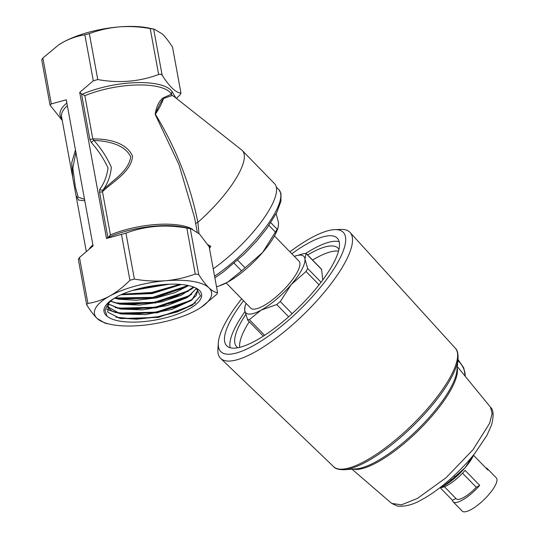 <?xml version="1.0" encoding="UTF-8"?>
<svg xmlns="http://www.w3.org/2000/svg" width="538" height="538" viewBox="0 0 538 538"><rect width="100%" height="100%" fill="white"/><g stroke="black" fill="none" stroke-linecap="round" stroke-linejoin="round"><path stroke-width="0.81" d="M106.961 316.136C101.884 311.798 103.094 306.626 110.599 300.614L118.051 296.102C129.1 290.809 141.985 287.205 156.719 285.281A49.382 17.055 -10.4 0 1 185.818 285.066A49.382 17.055 -10.4 0 1 196.504 288.361A49.382 17.055 -10.4 0 1 182.416 312.188A49.382 17.055 -10.4 0 1 120.216 321.193A49.382 17.055 -10.4 0 1 106.961 316.136L104.977 310.137L108.293 303.398L113.612 298.59M108.824 302.793L107.708 312.114L119.759 318.247L121.299 318.557L158.468 317.373L192.133 305.275L200.56 295.887L196.195 288.193M188.582 285.591L174.958 292.645L156.296 297.918L136.282 300.285L118.858 299.229L114.332 298.146M114.426 298.005L118.824 299.047L154.668 298.039L186.8 286.619L188.361 285.543M193.438 286.983L181.4 295.214L161.79 301.831L139.409 305.1L119.638 304.145L110.411 301.206M110.532 301.098L119.611 303.957L155.529 302.955L187.823 291.482L193.29 286.929M196.511 288.381L187.184 297.581L167.237 305.577L142.583 309.861L120.418 309.054L108.003 303.95M108.064 303.856L120.391 308.873L156.484 307.85L188.845 296.351L196.431 288.334M197.076 288.738L197.735 290.372L191.71 300.15L171.999 309.35L145.462 314.609L121.205 313.97L111.783 310.951L106.847 306.351M106.867 306.27L119.665 313.486L121.171 313.788L157.392 312.76L189.867 301.213L196.182 295.611L197.722 290.318M169.268 284.205L132.335 290.507M132.967 290.312L168.609 284.232M181.353 284.501L152.072 293.62L120.916 294.763M121.225 294.629L152.025 293.439L181.017 284.467M145.966 27.519A59.523 20.552 -10.4 0 1 149.181 28.131L154.467 29.281L150.21 28.568C139.732 26.692 129.328 26.14 119.006 26.9A59.523 20.552 -10.4 0 1 145.966 27.519M110.27 324.293A59.523 20.552 169.6 0 0 113.484 324.898A59.523 20.552 169.6 0 0 140.452 325.524A59.523 20.552 169.6 0 0 196.357 310.204A59.523 20.552 169.6 0 0 200.499 307.729A59.523 20.552 169.6 0 0 208.926 287.817A59.523 20.552 169.6 0 0 165.59 280.735A59.523 20.552 169.6 0 0 109.685 296.055A59.523 20.552 169.6 0 0 97.116 318.449A59.523 20.552 169.6 0 0 110.27 324.293L104.984 323.143L97.116 318.449C93.888 315.275 90.485 310.863 86.907 305.214L86.652 304.622L87.916 303.419C95.233 302.349 102.489 299.895 109.685 296.055C116.759 292.06 123.498 286.808 129.914 280.291L134.386 279.067C144.857 280.944 155.26 281.502 165.59 280.735C175.919 279.78 185.805 277.541 195.254 274.01L198.724 274.582C202.308 280.244 205.711 284.656 208.926 287.817C212.113 290.789 215.005 292.403 217.594 292.652L209.161 246.72L199.464 233.983L191.084 228.784L184.151 227.278A57.499 19.852 169.6 0 0 181.044 226.693A57.499 19.852 169.6 0 0 108.461 237.245L107.896 237.594L99.537 192.073L99.772 189.302C104.137 183.377 106.894 176.262 108.03 167.943C103.72 158.67 98.091 150.136 91.151 142.335L89.853 139.308L81.5 93.794L79.705 92.388L93.296 80.781L97.768 79.557C118.992 83.403 139.281 81.722 158.636 74.506L160.734 74.237L162.106 75.071C169.383 86.598 175.67 92.623 180.976 93.148L172.543 47.209C168.952 41.547 165.556 37.135 162.341 33.975L154.467 29.281M84.796 200.761L78.588 200.075L75.979 195.274L72.711 177.479L71.736 162.718L75.468 149.934M191.084 228.784L186.827 228.078C165.603 224.232 145.314 225.913 125.953 233.129L106.517 238.475L107.896 237.594M485.814 467.892A23.806 7.028 135.8 0 1 487.26 468.585L496.312 477.879A23.806 7.028 135.8 0 1 490.548 492.485A23.806 7.028 135.8 0 1 471.201 509.506A23.806 7.028 135.8 0 1 462.196 511.1L453.151 501.813A23.806 7.028 135.8 0 1 452.498 500.347L440.232 487.751M440.662 487.569A23.806 7.028 -44.2 0 0 447.549 485.222A23.806 7.028 -44.2 0 0 465.101 470.373L479.701 485.363A23.806 7.028 135.8 0 1 462.155 500.212A23.806 7.028 135.8 0 1 453.151 501.813M462.545 473.191L476.258 487.267A19.523 5.763 135.8 0 1 463.601 497.515A19.523 5.763 135.8 0 1 456.224 498.82A19.523 5.763 135.8 0 1 455.948 498.45M241.656 298.832A85.475 25.232 -44.2 0 0 218.294 343.069A85.475 25.232 -44.2 0 0 253.055 345.847A85.475 25.232 -44.2 0 0 329.7 275.153A85.475 25.232 -44.2 0 0 334.757 229.632A85.475 25.232 -44.2 0 0 310.877 238.031A85.475 25.232 -44.2 0 0 289.921 251.818M334.757 229.632L340.978 229.417A90.31 26.658 135.8 0 1 350.077 232.436A90.31 26.658 135.8 0 1 327.77 287.985A90.31 26.658 135.8 0 1 254.649 352.208A90.31 26.658 135.8 0 1 220.688 358.456A90.31 26.658 135.8 0 1 217.917 349.283L218.294 343.069M274.447 235.933L298.96 261.098A33.692 9.946 135.8 0 1 290.809 281.771A33.692 9.946 135.8 0 1 263.432 305.853A33.692 9.946 135.8 0 1 250.688 308.113L226.182 282.948M243.539 300.769A77.142 22.771 -44.2 0 0 226.706 345.759A77.142 22.771 -44.2 0 0 255.873 340.588A77.142 22.771 -44.2 0 0 318.563 285.449A77.142 22.771 -44.2 0 0 337.225 238.112A77.142 22.771 -44.2 0 0 308.059 243.284A77.142 22.771 -44.2 0 0 291.804 253.754M339.122 241.663A77.142 22.771 -44.2 0 0 313.452 248.825A77.142 22.771 -44.2 0 0 305.981 253.284M338.927 249.329A70.713 20.874 -44.2 0 0 338.019 248.139A70.713 20.874 -44.2 0 0 311.28 252.88A70.713 20.874 -44.2 0 0 307.662 254.965M338.489 251.111A70.713 20.874 -44.2 0 0 316.203 257.931A70.713 20.874 -44.2 0 0 312.578 260.015M58.824 44.775A59.523 20.552 -10.4 0 1 58.951 44.694A59.523 20.552 -10.4 0 1 63.094 42.213A59.523 20.552 -10.4 0 1 119.006 26.9C108.676 27.855 98.79 30.094 89.335 33.625L84.863 34.849C77.459 35.945 70.202 38.4 63.094 42.213L58.689 44.862L42.865 57.976L41.863 59.772M276.149 213.747L278.556 222.779L278.126 227.661L277.198 230.109A47.021 13.88 135.8 0 1 262.652 252.436A47.021 13.88 135.8 0 1 227.655 282.161A47.021 13.88 135.8 0 1 220.284 285.537L216.653 286.767M306.055 271.468L307.662 268.469L304.952 259.02L306.061 253.324L321.468 269.141A4.761 1.406 -44.2 0 1 321.603 269.451L306.048 253.485L304.111 253.492L294.858 256.169A40.478 11.95 135.8 0 1 304.952 259.02A40.478 11.95 135.8 0 1 291.26 284.548L306.055 271.468L319.061 284.817M280.278 301.536L291.26 284.548A40.478 11.95 135.8 0 1 261.132 310.13L276.734 304.542L280.278 301.536L292.107 313.681M247.413 319.633L249.343 319.626L261.132 310.13A40.478 11.95 135.8 0 1 244.696 310.191L247.695 320.103L263.095 335.914A4.761 1.406 -44.2 0 0 263.452 336.062M245.873 303.883L245.072 305.988L244.696 310.191A40.478 11.95 135.8 0 1 245.873 303.883A40.478 11.95 135.8 0 1 246.068 303.365M322.739 279.995L321.603 269.451M245.651 314.616A70.713 20.874 -44.2 0 0 236.707 346.815A70.713 20.874 -44.2 0 0 237.877 347.756M249.249 321.697A70.713 20.874 -44.2 0 0 239.666 347.366M244.931 311.71A77.142 22.771 -44.2 0 0 230.21 347.75M294.34 256.357A40.478 11.95 135.8 0 1 294.858 256.169M278.126 227.661L262.652 252.436L241.569 270.883L227.655 282.161L218.899 286.021M213.344 268.744A70.236 20.733 135.8 0 0 274.508 183.619L242.288 150.539A70.236 20.733 135.8 0 0 241.69 150.001L174.433 96.833L172.268 95.461L163.505 98.481C160.647 102.193 157.937 107.439 155.374 114.217C175.98 148.044 190.143 184.083 197.876 222.329L198.959 233.485M242.288 150.539A70.236 20.733 135.8 0 1 197.876 222.329M207.87 244.743L210.748 246.256L209.598 248.307M473.904 454.496A29.287 8.642 135.8 0 1 465.114 467.724A29.287 8.642 135.8 0 1 443.319 486.231A29.287 8.642 135.8 0 1 439.418 488.087M487.26 468.585A23.806 7.028 135.8 0 1 487.919 470.051L473.548 455.303M479.701 485.363L476.258 487.267M455.888 498.477L452.498 500.347M472.942 455.673L465.114 467.724L451.476 479.775L443.319 486.231L439.479 488.04M62.253 120.485L50.041 105.112L51.298 103.915L66.261 99.792L93.074 245.879L79.483 257.487L78.474 259.276M197.204 231.939L194.628 217.903L178.993 164.648L155.166 114.359C156.323 106.638 158.979 101.144 163.155 97.876L171.481 94.17A2.381 2.367 -102.3 0 0 172.268 95.461A2.381 2.206 -63.1 0 1 172.288 92.005L175.987 98.057M99.772 189.302A2.381 1.614 -156.3 0 0 102.987 189.961C112.724 180.223 128.932 171.104 130.694 156.706C124.029 143.384 105.529 140.99 93.888 140.391L92.792 138.905C105.159 138.764 125.831 141.131 132.543 156.128C131.299 171.763 112.993 181.514 102.476 191.662L110.411 234.891A56.308 19.442 -10.4 0 1 179.9 225.22A56.308 19.442 -10.4 0 1 192.416 229.161M79.705 92.388L106.517 238.475M172.543 47.209L180.976 93.148L179.968 94.937L176.39 98.38M209.161 246.72L217.594 292.652L216.585 294.447L201.077 307.353M75.885 152.207L72.852 168.085L75.374 187.016L78.178 197.157L84.527 199.289M81.5 93.794L84.863 95.677L92.792 138.905A2.381 0.82 169.6 0 1 89.853 139.308M209.201 246.787L210.748 246.256M108.461 237.245L110.411 234.891M99.537 192.073A2.381 0.82 169.6 0 0 102.476 191.662L102.987 189.961C107.661 183.808 110.445 176.269 111.346 167.352C107.062 157.526 101.245 148.542 93.888 140.391L91.151 142.335M195.563 223.452L197.728 222.409M155.166 114.359L155.374 114.217A57.163 16.873 135.8 0 0 163.505 98.481A2.381 2.038 -112.5 0 1 163.155 97.876M82.213 94.224A57.499 19.852 -10.4 0 1 172.288 92.005A2.381 2.219 -30.1 0 0 171.481 94.17A56.308 19.442 169.6 0 0 84.863 95.677M192.94 304.737L177.311 311.885L157.318 317.023L136.484 319.189L118.468 317.945M191.225 300.291L156.087 312.174L118.051 313.103M115.979 312.679L106.537 309.121M190.203 295.423L155.186 307.265L117.277 308.187M194.01 287.205L190.721 289.599M189.181 290.56L154.285 302.349L116.511 303.277M188.159 285.691L153.377 297.44L115.737 298.361M180.176 284.4L151.756 292.659L121.891 294.34M165.603 284.387L135.697 289.511M195.536 302.78L179.584 310.87L157.89 316.727L135.051 319.027L115.905 317.212M192.759 299.121L176.767 306.647L155.926 312.006L134.251 314.111L115.912 312.484M191.73 294.266L175.785 301.757L155.018 307.097L133.424 309.195L115.145 307.575M190.701 289.404L174.81 296.868L154.117 302.188L132.597 304.273L114.379 302.665M188.132 285.496L152.631 297.38L114.634 297.971M179.786 284.373L151.723 292.47L122.254 294.185M164.689 284.454L136.571 289.269M417.407 498.444L446.022 477.771L472.949 449.781L489.546 423.446L492.122 413.635L490.501 407.205C493.548 409.7 493.911 415.605 491.584 424.919L486.883 435.504L474.839 453.319C461.463 470.468 439.835 489.903 422.565 499.244C413.695 504.51 405.363 506.796 397.555 506.103L391.704 503.433L401.503 504.819L417.407 498.444M465.188 376.23A24.997 17.458 -151.8 0 0 458.275 360.843A2.381 0.706 -44.2 0 0 458.403 360.056L463.79 367.958L465.289 376.358M220.688 358.456L333.681 466.715A84.91 25.064 -44.2 0 0 365.605 460.837A84.91 25.064 -44.2 0 0 434.354 400.46A84.91 25.064 -44.2 0 0 455.323 348.234C457.313 349.828 458.228 353.379 458.053 358.873A84.157 24.842 135.8 0 1 366.963 461.496A84.157 24.842 135.8 0 1 344.246 469.728L356.129 468.88A74.506 21.997 -44.2 0 0 376.244 461.597A74.506 21.997 -44.2 0 0 456.897 370.736L458.053 358.873M457.179 367.817A73.76 21.776 135.8 0 1 433.514 414.28A73.76 21.776 135.8 0 1 377.528 462.182A73.76 21.776 135.8 0 1 353.21 469.089M67.351 105.737A56.308 19.442 169.6 0 0 61.567 116.766L86.241 251.212M89.442 248.583A56.308 19.442 -10.4 0 1 92.906 244.951M158.636 74.506L150.21 28.568M457.771 361.792L458.275 360.843L457.899 360.453M321.065 282.228L307.662 268.469M288.657 316.788L276.734 304.542M264.615 335.308L249.343 319.626M214.696 276.081A69.167 20.417 -44.2 0 0 265.604 227.433A69.167 20.417 -44.2 0 0 278.819 189.578L276.256 186.948M277.225 229.289L270.816 222.719M275.611 232.295L268.96 225.462M245.113 267.87L237.661 260.224M241.569 270.883L234.171 263.284M451.476 479.775L450.582 478.86M455.02 476.762L454.018 475.733M61.944 118.817A57.499 19.852 -10.4 0 1 66.86 103.061M93.296 80.781L84.863 34.849M51.298 103.915L42.865 57.976M79.483 257.487L87.916 303.419M121.48 234.36L129.914 280.291M162.106 75.071L153.673 29.139M97.768 79.557L89.335 33.625M125.953 233.129L134.386 279.067M186.827 228.078L195.254 274.01M190.291 228.643L198.724 274.582M456.224 498.82L444.428 486.708M391.704 503.433L351.973 469.176M490.501 407.205L457.3 366.586M455.323 348.234L350.077 232.436M50.041 105.112L41.688 59.631M78.306 259.134L86.652 304.622M333.681 466.715C335.221 468.746 338.745 469.755 344.246 469.728M457.979 359.619L458.403 360.056M278.819 189.578L280.997 193.478L280.923 201.414L276.687 212.685L266.787 228.502L256.882 240.809L244.608 253.748L223.62 271.737L214.998 277.743"/></g></svg>
